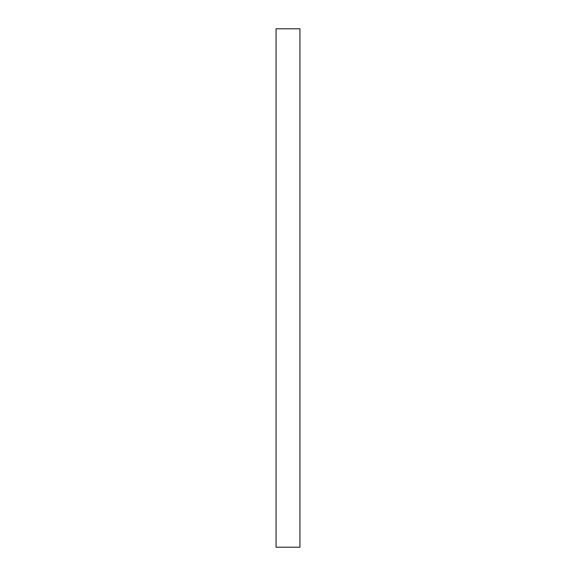 <?xml version="1.0" encoding="UTF-8"?>
<svg xmlns="http://www.w3.org/2000/svg" width="576" height="576" viewBox="0 0 576 576"><rect width="100%" height="100%" fill="white"/><g stroke="black" fill="none" stroke-linecap="round" stroke-linejoin="round"><path stroke-width="0.86" d="M299.923 288L299.923 547.2L276.077 547.2L276.077 28.8L299.923 28.8L299.923 288"/></g></svg>

